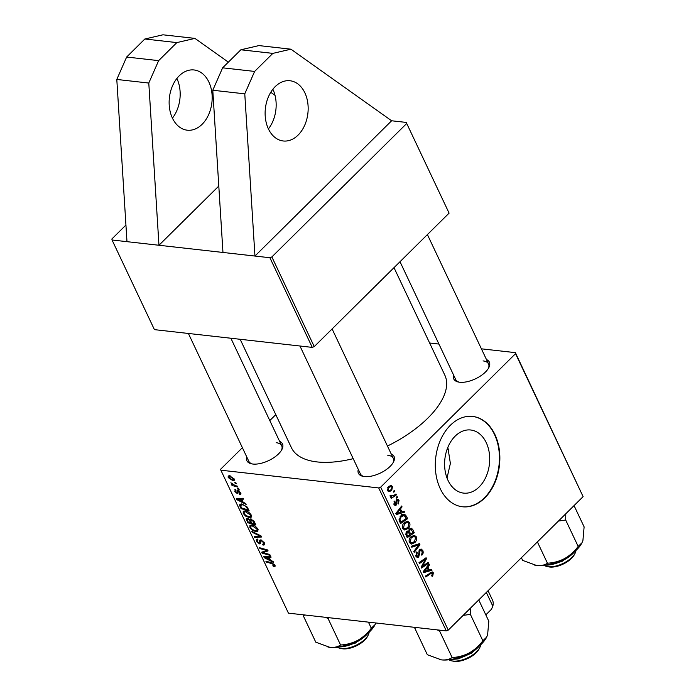 <?xml version="1.0" encoding="UTF-8"?>
<svg xmlns="http://www.w3.org/2000/svg" width="696" height="696" viewBox="0 0 696 696"><rect width="100%" height="100%" fill="white"/><g stroke="black" fill="none" stroke-linecap="round" stroke-linejoin="round"><path stroke-width="1.04" d="M268.412 128.908A30.302 21.393 -83.6 0 1 268.682 96.257A30.302 21.393 -83.6 0 1 290.023 80.753A30.302 21.393 -83.6 0 1 304.865 92.829A30.302 21.393 -83.6 0 1 304.596 125.489A30.302 21.393 -83.6 0 1 283.255 140.984A30.302 21.393 -83.6 0 1 268.412 128.908A30.302 21.393 -83.6 0 0 272.867 89.245M172.425 118.12A30.302 21.393 -83.6 0 1 172.695 85.46A30.302 21.393 -83.6 0 1 194.036 69.965A30.302 21.393 -83.6 0 1 208.878 82.041A30.302 21.393 -83.6 0 1 208.609 114.692A30.302 21.393 -83.6 0 1 187.268 130.196A30.302 21.393 -83.6 0 1 172.425 118.12A30.302 21.393 -83.6 0 0 176.88 78.457M486.252 442.656A31.755 22.42 96.4 0 0 470.696 429.998A31.755 22.42 96.4 0 0 448.328 446.24A31.755 22.42 96.4 0 0 448.05 480.457A31.755 22.42 96.4 0 0 463.606 493.116A31.755 22.42 96.4 0 0 485.973 476.873A31.755 22.42 96.4 0 0 486.252 442.656M494.917 434.548A45.458 32.086 96.4 0 0 472.654 416.434A45.458 32.086 96.4 0 0 440.638 439.681A45.458 32.086 96.4 0 0 440.246 488.662A45.458 32.086 96.4 0 0 462.501 506.775A45.458 32.086 96.4 0 0 494.517 483.529A45.458 32.086 96.4 0 0 494.917 434.548M462.292 506.749A45.458 32.086 96.4 0 0 494.151 483.346A45.458 32.086 96.4 0 0 494.491 434.495A45.458 32.086 96.4 0 0 472.445 416.408M391.169 453.888A19.697 9.187 154.7 0 1 393.44 462.092A19.697 9.187 154.7 0 1 364.4 476.577A19.697 9.187 154.7 0 1 363.181 476.395A19.697 9.187 154.7 0 1 358.292 469.435M393.022 462.823A18.183 8.482 -25.3 0 0 393.249 458.299A18.183 8.482 -25.3 0 0 387.75 455.245M279.609 441.351A19.697 9.187 154.7 0 1 281.88 449.546A19.697 9.187 154.7 0 1 252.839 464.041A19.697 9.187 154.7 0 1 251.63 463.849A19.697 9.187 154.7 0 1 246.732 456.889M281.471 450.277A18.183 8.482 -25.3 0 0 281.697 445.762A18.183 8.482 -25.3 0 0 276.19 442.708M486.478 359.554A19.697 9.187 154.7 0 1 488.749 367.749A19.697 9.187 154.7 0 1 459.708 382.243A19.697 9.187 154.7 0 1 458.49 382.052A19.697 9.187 154.7 0 1 453.601 375.092M488.331 368.48A18.183 8.482 -25.3 0 0 488.557 363.965A18.183 8.482 -25.3 0 0 483.059 360.911M447.85 447.354L450.382 463.449L447.015 477.995M447.119 449.251A62.118 28.988 154.7 0 1 448.502 449.712M353.203 458.664A84.851 39.585 154.7 0 1 317.089 461.927A84.851 39.585 154.7 0 1 291.406 447.676L240.163 339.283M218.796 186.049L158.966 245.262L222.964 252.457L212.785 90.245L222.624 67.825L240.851 49.79L258.921 45.588L290.919 49.19L391.63 120.773L254.954 256.05L269.891 257.729L271.866 256.946L314.244 346.608L312.269 347.391L269.891 257.729M406.716 123.47L449.094 213.124L406.716 123.47L271.866 256.946M391.63 120.773L406.56 122.453M390.056 495.769L393.884 495.387L395.954 493.995L396.372 494.891L391.248 498.44L390.821 497.544L391.892 496.822L390.935 496.909L390.056 495.656L390.943 495.291L391.657 496.292L390.082 496.118M397.155 496.544L397.573 497.423L396.581 498.145L396.155 497.24L397.155 496.544M406.438 516.171L407.621 518.685L400.565 523.566L399.139 520.286L400.783 515.919L404.359 514.335L406.438 516.171L405.098 516.023M404.602 529.978L402.758 528.447C402.079 526.159 402.566 524.253 404.211 522.705L407.665 521.208L409.666 522.74C410.318 524.958 409.857 526.837 408.282 528.377L404.733 529.995M411.266 544.081L409.422 542.549C408.743 540.261 409.231 538.347 410.875 536.807L414.329 535.302L416.33 536.833C416.982 539.052 416.521 540.94 414.947 542.48L411.397 544.098M422.759 550.449C423.533 552.302 423.229 553.885 421.846 555.217L421.35 554.408L422.185 553.25L421.985 551.128L420.106 550.466L418.74 557L417.348 557.6L415.921 556.295L416.6 551.989L417.226 552.676L416.678 555.591L418.279 556.156L419.627 549.649L421.124 549.022L422.759 550.449L421.332 550.292M419.34 549.962L420.906 550.136L419.079 550.353M415.904 556.261L418.279 556.156M432.564 573.504L430.815 573.53L425.822 576.984L425.395 576.088L432.233 571.886L433.338 572.817L432.747 575.949L432.129 576.445L431.633 575.644L432.564 573.504L430.145 572.799M481.406 348.827L515.379 352.646L583.109 496.639L515.536 353.672L380.677 487.148L448.259 630.115L446.284 630.898L378.702 487.931L380.677 487.148M583.109 496.639L448.259 630.115M431.537 569.284L431.99 570.233L423.751 572.608L423.246 571.529L429.075 564.056L429.493 564.943L427.883 566.953L429.31 569.963L431.537 569.284M428.24 562.29L428.658 563.186L421.593 568.049L421.158 567.118L425.421 559.332L419.453 563.508L419.027 562.612L426.082 557.74L426.526 558.662L422.272 566.457L428.24 562.29M419.427 543.654L419.958 544.777L414.19 552.389L413.772 551.493L418.714 544.977L411.745 547.204L411.293 546.256L419.427 543.654M412.685 529.386L414.285 532.779L407.23 537.66L405.759 534.215L406.647 531.613L408.761 531.239L409.544 528.908L411.266 528.229L412.685 529.386L409.439 529.021M408.091 530.952L407.377 531.083M404.106 511.238L404.559 512.186L396.311 514.562L395.806 513.483L401.635 506.009L402.053 506.897L400.444 508.907L401.87 511.917L404.106 511.238M398.486 503.965L397.894 503.252L398.46 500.842L397.199 500.38L396.207 505.087L395.137 505.54L394.014 504.548L394.467 501.146L394.971 501.947L394.615 504.017L395.685 504.304L396.102 500.833L396.729 499.554L397.781 499.136L399.06 500.302L398.329 503.947M399.06 500.302L396.25 500.276M393.779 503.921L395.685 504.304M394.345 490.593L394.762 491.48L393.762 492.194L393.336 491.298L394.345 490.593M392.553 486.548L391.7 490.471L388.864 491.785L387.42 490.61L388.385 486.635L391.065 485.408L392.553 486.548L388.951 486.139M247.263 518.424L246.262 519.416L247.402 518.433L249.777 519.808L250.778 518.92L254.257 521.617L255.867 525.019L247.724 522.74L246.436 518.642M250.682 518.912L249.777 519.808L250.778 518.92M247.193 507.027L249.203 510.916L241.06 508.645L239.641 505.461L239.876 504.278L241.721 503.921L247.193 507.027M239.189 493.629L239.946 492.516L238.571 491.263L237.197 493.507L234.778 491.489L235.483 489.662L235.996 490.558L235.483 491.602L236.666 492.611L237.319 490.706L238.093 490.375L240.651 492.629L240.755 494.325L239.702 494.517L239.189 493.629L240.712 492.768M239.076 490.767L238.18 491.393M237.867 493.342L237.197 493.507L238.067 492.655M234.665 489.862L235.483 489.662M235.996 490.558L235.439 490.689L235.84 490.288M237.058 492.577L238.606 490.515M237.597 490.436L238.093 490.375M237.571 488.453L238.737 488.783L239.154 489.662L237.997 489.358L237.571 488.453M235.144 485.538L237.527 486.226L237.954 487.122L232.029 485.469L231.603 484.581L232.838 484.929L230.855 482.78L235.144 485.538M274.929 565.143L275.016 566.509L273.38 566.544L272.867 565.648L273.554 565.804L274.024 564.995L272.075 563.673L266.307 562.063L265.881 561.176L271.849 562.838L274.929 565.143M273.554 565.804L274.529 564.491M270.587 560.245L273.119 561.515L273.572 562.472L264.236 557.696L263.732 556.617L270.648 556.295L271.066 557.174L269.161 557.235L270.587 560.245M242.391 447.702L220.702 469.165L220.858 470.192L288.44 613.15L446.284 630.898M220.858 470.192L378.702 487.931M229.489 475.742L234.143 478.874L234.152 480.475L232.969 480.727L228.192 477.552L228.192 476.003L229.489 475.742M234.761 482.511L235.927 482.833L236.335 483.711L235.187 483.407L234.761 482.511M251.787 531.344L261 535.885L261.531 537.008L254.684 537.469L254.257 536.581L260.13 536.19L252.23 532.292L251.787 531.344M263.549 544.124L263.453 542.619L261.383 540.757L260.843 540.914L260.661 543.071L259.495 543.88L256.398 541.288L256.319 539.339L257.555 539.078L258.042 539.966L257.276 541.418L259.034 543.002L259.834 540.122L260.896 539.87L264.35 542.776L264.524 544.855L263.062 545.116L262.557 544.228L264.524 543.167L263.645 544.037M260.661 543.071L260.382 543.663M257.972 539.844L257.215 540.122L257.807 539.53M259.034 543.002L260.704 541.592M264.828 553.102L269.813 554.521L270.231 555.417L262.079 553.129L261.644 552.198L266.829 550.484L259.939 548.587L259.512 547.7L267.655 549.971L268.099 550.901L262.931 552.633L264.828 553.102M243.148 502.199L245.679 503.469L246.132 504.426L236.805 499.65L236.292 498.571L243.209 498.249L243.626 499.136L241.73 499.189L243.148 502.199M245.166 510.881C247.532 511.134 249.56 512.526 251.247 515.066L251.213 517.189L249.403 517.615L245.549 516.084L243.226 513.439L243.261 511.273L245.166 510.881M251.83 524.984C254.197 525.228 256.224 526.628 257.911 529.169L257.877 531.283L256.067 531.718L252.213 530.178L249.89 527.533L249.925 525.367L251.83 524.984M275.79 414.642L269.787 420.575M429.632 343.006L438.932 344.059M449.094 213.124L314.244 346.608M125.933 225.06L111.882 238.963L112.039 239.99L158.966 245.262L148.787 83.05L158.636 60.639L176.854 42.595L194.932 38.393L228.358 62.153M112.039 239.99L154.425 329.643L312.269 347.391M212.785 90.245L244.775 93.838L254.954 256.05L222.964 252.457M394.006 267.655L444.831 375.161A84.851 39.585 154.7 0 1 387.463 446.04M515.536 353.672L515.379 352.646M188.39 333.462L248.82 461.3A18.183 8.482 -25.3 0 0 252.457 463.988M400.009 261.713L455.689 379.503A18.183 8.482 -25.3 0 0 459.325 382.2M299.95 345.999L360.38 473.837A18.183 8.482 -25.3 0 0 364.017 476.534M234.335 479.379L232.969 480.727M228.845 476.908L228.192 477.552M228.888 477.665L232.473 479.84L233.43 479.666L233.465 478.787L229.906 476.63L228.888 477.665L229.924 475.812M230.559 475.977L229.906 476.63M235.805 482.798L235.187 483.407M255.693 536.468L254.684 537.469M260.626 535.702L260.13 536.19M252.726 531.805L252.23 532.292M264.654 543.55L263.062 545.116M263.975 542.097L263.453 542.619M261.948 540.2L261.383 540.757M261.687 540.079L260.843 540.914M260.687 542.706L259.495 543.88M257.05 540.635L256.398 541.288M263.845 551.389L262.079 553.129M267.421 549.901L266.829 550.484M265.35 549.327L264.724 549.944M260.548 547.987L259.939 548.587M266.229 550.606L264.637 552.18M264.41 551.171L262.931 552.633M265.411 556.539L264.236 557.696M270.091 556.322L269.161 557.235M266.716 558.244L269.483 559.662L268.351 557.261L264.863 557.365L266.716 558.244M270.048 559.106L269.483 559.662M265.715 556.522L264.863 557.365M269.265 556.356L268.351 557.261M275.129 565.683L274.102 566.701M274.876 565.056L273.38 566.544M266.916 561.463L266.307 562.063M232.638 484.868L232.029 485.469M238.615 488.749L237.997 489.358M240.929 493.421L239.807 494.534M240.903 493.325L239.702 494.517M235.318 490.958L234.778 491.489M238.128 491.524L237.127 492.516M237.971 498.493L236.805 499.65M242.652 498.275L241.73 499.189M239.276 500.198L242.051 501.616L240.912 499.215L237.423 499.319L239.276 500.198M242.608 501.059L242.051 501.616M238.276 498.475L237.423 499.319M241.825 498.31L240.912 499.215M241.669 508.045L241.06 508.645M241.225 503.887L239.641 505.461M241.582 508.019L247.828 509.759L247.289 508.628C245.993 506.27 244.261 504.992 242.086 504.8L240.581 505.635L241.582 508.019M248.385 509.202L247.828 509.759M241.86 503.939L240.581 505.635M242.765 504.13L242.086 504.8M247.846 508.071L247.289 508.628M251.456 515.579L249.403 517.615M246.019 515.614L245.549 516.084M243.896 512.778L243.226 513.439M245.792 515.449L249.02 516.737L250.299 516.458L250.351 514.901L245.505 511.751L244.157 512.03L244.113 513.561L245.792 515.449M246.184 511.082L245.505 511.751M250.865 514.388L250.351 514.901M248.333 522.139L247.724 522.74M248.437 518.737L247.532 520.608L248.246 522.113L250.786 522.827L249.125 519.921L247.332 519.433L248.159 518.616M251.352 522.27L250.786 522.827M251.769 519.207L250.856 521.226L251.743 523.087L254.492 523.862L253.257 521.33L250.621 519.903L251.456 519.077M255.049 523.305L254.492 523.862M253.77 520.826L253.257 521.33M258.12 529.682L256.067 531.718M252.683 529.708L252.213 530.178M250.56 526.872L249.89 527.533M252.457 529.552L255.684 530.839L256.963 530.552L257.015 529.003L252.17 525.854L250.821 526.133L250.778 527.664L252.457 529.552M252.848 525.175L252.17 525.854M257.529 528.49L257.015 529.003M429.371 569.946L431.99 570.233M428.475 564.83L429.493 564.943M426.9 566.84L427.883 566.953M428.153 569.833L429.31 569.963M425.891 570.92L428.336 570.215L427.196 567.814L424.255 571.503L425.891 570.92M423.342 571.399L424.255 571.503M426.23 567.701L427.196 567.814M431.746 575.836L432.747 575.949M430.572 572.512L433.338 572.817M427.17 563.012L428.658 563.186M424.003 559.175L425.421 559.332M422.08 560.497L423.594 560.672M424.986 558.497L426.526 558.662M422.811 563.96L423.69 564.056M421.541 566.379L422.272 566.457M418.731 551.145L419.662 551.249M418.705 554.512L419.662 554.616M416.138 556.704L418.74 557M416.147 552.554L417.226 552.676M416.06 552.702L417.078 552.815M415.625 555.469L416.678 555.591M416.965 544.437L419.958 544.777M416.182 544.69L418.714 544.977M414.764 536.659L416.33 536.833M413.65 542.332L414.947 542.48M411.736 542.932L414.564 541.566L415.555 537.512L414.129 536.451L411.223 537.756L410.179 541.836L411.736 542.932L409.492 542.68M409.144 541.723L410.179 541.836M410.153 537.634L411.223 537.756M412.815 532.614L414.285 532.779M406.481 536.068L407.639 536.198L409.831 534.676L408.213 532.075L406.421 531.857L407.926 532.04M405.838 534.563L406.925 534.685L407.639 536.198M406.081 532.353L407.09 532.466L406.925 534.685M408.213 532.075L407.09 532.466M410.657 534.11L413.041 532.457L410.979 529.378L409.944 529.804L409.779 532.24L410.657 534.11L409.5 533.98M408.134 532.057L409.779 532.24M408.987 529.7L409.944 529.804M408.1 522.565L409.666 522.74M406.986 528.238L408.282 528.377M405.072 528.838L407.9 527.472L408.891 523.409L407.465 522.357L404.559 523.662L403.515 527.742L405.072 528.838L402.827 528.577M402.479 527.62L403.515 527.742M403.489 523.54L404.559 523.662M401.94 511.899L404.559 512.186M401.035 506.784L402.053 506.897M399.469 508.793L400.444 508.907M400.713 511.786L401.87 511.917M398.451 512.874L400.896 512.169L399.765 509.768L396.816 513.457L398.451 512.874M395.911 513.352L396.816 513.457M398.791 509.655L399.765 509.768M406.151 518.52L407.621 518.685M402.653 514.622L405.637 514.962M401.375 514.483L402.175 515.692M400.974 522.104L406.377 518.363L404.072 515.475L401.157 516.832L399.948 519.599L400.974 522.104L399.817 521.974M399.06 519.503L399.948 519.599M400.087 516.71L401.157 516.832M396.094 500.876L396.885 500.972M394.18 504.861L396.207 505.087M393.971 501.833L394.971 501.947M396.163 497.266L397.573 497.423M393.353 491.315L394.762 491.48M394.876 494.717L396.372 494.891M390.325 496.639L391.892 496.822M390.378 490.323L391.7 490.471M388.02 490.071L388.925 490.75L391.213 489.662L391.97 487.113L391.082 486.478L388.803 487.513L388.02 490.071L387.211 489.984M387.759 487.4L388.803 487.513M126.976 241.669L116.797 79.448L126.637 57.037L144.855 39.002L162.934 34.8L194.932 38.393M270.761 92.29L275.024 95.326M144.855 39.002L176.854 42.595M116.797 79.448L148.787 83.05M126.637 57.037L158.636 60.639M244.775 93.838L254.623 71.427L272.841 53.383L240.851 49.79M272.841 53.383L290.919 49.19M254.623 71.427L222.624 67.825M575.053 553.337L574.304 554.764A16.669 7.778 154.7 0 1 571.477 558.427A16.669 7.778 154.7 0 1 548.7 566.866L547.126 566.535A18.183 8.482 -25.3 0 0 571.973 557.331A18.183 8.482 -25.3 0 0 575.053 553.337A18.183 8.482 -25.3 0 0 575.975 550.527M544.359 565.465A18.183 8.482 -25.3 0 0 547.126 566.535M521.391 557.731L522.653 560.402L536.825 565.561A30.493 14.225 -25.3 0 0 564.587 558.575C559.079 561.385 553.363 562.925 547.439 563.186C544.69 565.108 541.157 565.9 536.825 565.561A30.493 14.225 -25.3 0 1 534.954 565.265L534.815 565.239M537.382 541.906L547.439 563.186M558.453 521.043L565.7 520.043L578.167 546.421C574.461 551.415 569.937 555.469 564.587 558.575A30.493 14.225 -25.3 0 0 581.795 543.124A30.493 14.225 -25.3 0 0 581.908 542.897M565.7 520.043L565.778 513.796M574.052 505.6L584.118 526.881L582.926 540.427L581.978 542.776L578.167 546.421M479.744 647.672L478.996 649.098A16.669 7.778 154.7 0 1 476.168 652.761A16.669 7.778 154.7 0 1 453.392 661.2L451.817 660.878A18.183 8.482 -25.3 0 0 476.664 651.665A18.183 8.482 -25.3 0 0 479.744 647.672A18.183 8.482 -25.3 0 0 480.666 644.861M449.05 659.808A18.183 8.482 -25.3 0 0 451.817 660.878M439.498 659.573A30.493 14.225 154.7 0 0 439.646 659.608A30.493 14.225 154.7 0 0 441.516 659.895A30.493 14.225 -25.3 0 0 454.705 658.677A30.493 14.225 -25.3 0 0 469.278 652.909C463.814 655.71 458.098 657.25 452.13 657.52C449.39 659.443 445.849 660.234 441.516 659.895L427.344 654.736L414.877 628.357L416.339 627.531M437.21 629.88L439.663 631.142L452.13 657.52M439.663 631.142L440.377 630.237M463.144 615.377L470.392 614.385L482.859 640.764C479.196 645.731 474.663 649.777 469.278 652.909A30.493 14.225 -25.3 0 0 486.487 637.458A30.493 14.225 -25.3 0 0 486.591 637.266M470.392 614.385L470.47 608.13M478.752 599.935L488.81 621.215L487.618 634.761L486.669 637.11L482.859 640.764M414.86 627.366L414.877 628.357M368.184 635.135L367.436 636.562A16.669 7.778 154.7 0 1 364.617 640.216A16.669 7.778 154.7 0 1 341.832 648.663L340.257 648.333A18.183 8.482 -25.3 0 0 365.104 639.128A18.183 8.482 -25.3 0 0 368.184 635.135A18.183 8.482 -25.3 0 0 369.115 632.316M337.499 647.263A18.183 8.482 -25.3 0 0 340.257 648.333M303.299 614.82L303.317 615.812L304.778 614.994M368.428 622.146L371.299 628.218C367.601 633.212 363.068 637.266 357.718 640.372C352.211 643.182 346.495 644.722 340.57 644.983C337.83 646.906 334.289 647.698 329.965 647.358L315.784 642.19L303.317 615.812M375.805 622.972L375.109 624.573L371.299 628.218M325.658 617.335L328.103 618.596L340.57 644.983M328.103 618.596L328.825 617.691M328.086 647.062L327.955 647.036A30.493 14.225 -25.3 0 0 328.086 647.062A30.493 14.225 -25.3 0 0 329.965 647.358A30.493 14.225 -25.3 0 0 357.718 640.372A30.493 14.225 154.7 0 0 374.926 624.921L375.109 624.573M486.33 592.435L492.812 606.155L491.472 609.261L485.808 614.872M492.812 606.155A31.816 14.842 -25.3 0 0 492.524 600.152L488.061 590.713M258.79 534.798L258.277 535.302M261.035 539.887L259.599 541.314M267.542 556.435L266.611 557.357M272.649 563.107L272.075 563.673M240.103 498.388L239.18 499.31M240.651 505.94L240.059 506.531M247.28 519.99L246.697 520.573M250.682 520.826L250.108 521.391M254.275 521.652L253.709 522.209M424.751 569.598L425.735 569.702M429.336 573.365L430.815 573.53M418.635 552.989L419.618 553.102M414.459 545.246L417.078 545.542M397.32 511.551L398.303 511.656M399.252 520.695L400.365 520.817M396.067 502.164L396.842 502.251M546.021 565.178A22.724 10.605 -25.3 0 0 574.696 551.623M450.721 659.512A22.724 10.605 -25.3 0 0 457.968 658.486A22.724 10.605 -25.3 0 0 479.387 645.958M339.161 646.976A22.724 10.605 -25.3 0 0 367.827 633.421M233.43 479.666L234.169 478.935M259.46 542.897L260.695 541.671M274.041 565.7L274.816 564.935M237.101 492.55L238.119 491.533M244.157 512.03L245.305 510.899M250.299 516.458L251.386 515.379M250.821 526.133L251.969 525.002M256.963 530.552L258.051 529.473M414.129 536.451L411.614 536.172M410.979 529.378L409.291 529.186M407.465 522.357L404.95 522.07M404.072 515.475L401.618 515.197M395.189 504.504L393.927 504.365M388.925 490.75L387.411 490.584M391.082 486.478L388.838 486.226M488.557 363.965L427.405 234.595M576.105 550.336L561.855 561.559L544.142 565.448M332.105 328.93L393.249 458.299M448.833 659.782L458.342 658.86L471.488 653.187L480.797 644.679M281.697 445.762L230.872 338.239M369.237 632.133L354.986 643.348L337.273 647.245"/></g></svg>
